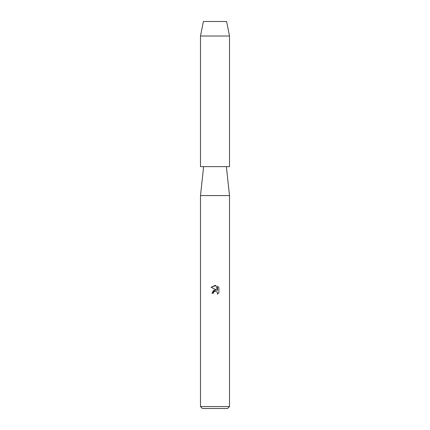 <?xml version="1.0" encoding="UTF-8"?>
<svg xmlns="http://www.w3.org/2000/svg" width="430" height="430" viewBox="0 0 430 430"><rect width="100%" height="100%" fill="white"/><g stroke="black" fill="none" stroke-linecap="round" stroke-linejoin="round"><path stroke-width="0.64" d="M226.61 21.5L203.39 21.5L226.61 21.5L229.512 36.012L229.512 166.625L200.487 166.625L200.487 36.012L229.512 36.012M203.632 166.625L200.487 195.58L229.512 195.58L229.512 406.565L200.487 406.565L202.423 408.5L227.577 408.5L229.512 406.565M213.366 293.292L213.586 292.346L213.366 293.292L211.995 293.292L215 289.863L216.661 290.062L211.119 287.331L215 285.418L215.844 285.509L217.537 290.384L217.537 286.208L218.881 287.568L218.881 292.717L217.322 294.211L217.542 293.281L216.93 291.803L215 291.244L216.93 291.803L217.542 293.281L217.322 294.211L218.881 292.717M216.661 290.062L213.468 290.449L211.995 293.292M214.07 291.717L214.989 291.25L213.586 292.346M218.881 287.568L217.537 286.208M215.844 285.509L211.119 287.331M226.368 166.625L229.512 195.58M200.487 195.58L200.487 406.565M203.39 21.5L200.487 36.012"/></g></svg>
